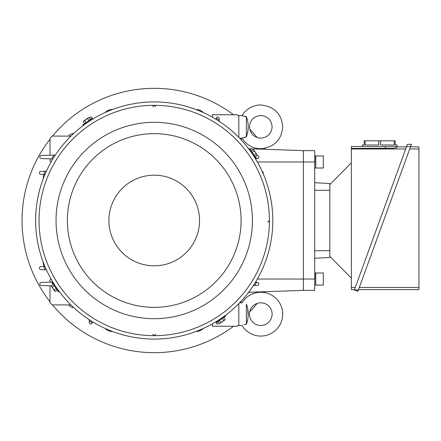 <?xml version="1.0" encoding="UTF-8"?>
<svg xmlns="http://www.w3.org/2000/svg" width="441" height="441" viewBox="0 0 441 441"><rect width="100%" height="100%" fill="white"/><g stroke="black" fill="none" stroke-linecap="round" stroke-linejoin="round"><path stroke-width="0.66" d="M260.796 292.251A21.901 21.901 0 0 0 242.048 302.824C246.453 296.032 252.699 292.504 260.796 292.251A21.901 21.901 0 0 1 282.698 314.157A21.901 21.901 0 0 1 242.048 325.486L238.818 325.486L238.818 324.73L237.308 326.241L212.38 326.241L212.38 323.837M260.796 325.486A11.328 11.328 0 0 1 249.463 314.157A11.328 11.328 0 0 1 260.796 302.824A11.328 11.328 0 0 1 272.125 314.157A11.328 11.328 0 0 1 260.796 325.486M243.978 324.681L246.37 324.223C240.659 325.701 240.659 325.701 246.37 324.223L246.37 304.086C240.659 302.609 240.659 302.609 246.37 304.086C248.829 310.651 248.829 317.36 246.37 324.223M246.381 324.179L246.91 322.674M247.109 322.046L247.384 321.076M248.129 315.453L247.704 308.601M247.109 306.269L246.91 305.635M239.568 302.824L242.048 302.824M238.818 137.405L238.818 115.514L242.048 115.514C246.453 108.723 252.699 105.201 260.796 104.947C274.341 106.485 281.639 113.789 282.698 126.843C281.639 139.902 274.341 147.2 260.796 148.744C252.699 148.49 246.453 144.968 242.048 138.171L239.568 138.176M246.37 136.82L246.37 116.689C248.829 123.282 248.829 129.99 246.37 136.82C240.659 138.353 240.659 138.413 246.37 137.002M246.37 116.871C240.659 115.338 240.659 115.277 246.37 116.689M410.488 146.859L418.95 146.859L418.95 289.61L358.527 289.61M409.717 148.97L418.95 148.97M355.281 287.499L351.35 287.499L351.35 148.424L393.355 148.22L396.668 147.785L396.668 146.859L406.47 146.859M351.35 148.97L405.698 148.97M418.95 287.499L359.299 287.499M354.509 289.61L351.35 289.61L351.35 287.499M362.304 146.484L362.304 144.973L364.194 144.973L364.194 140.817L395.158 140.817L395.158 144.973L397.049 144.973L397.049 146.484L351.35 146.484L351.35 148.424M394.237 140.817L394.237 144.973L380.594 144.973L380.594 140.817M378.753 140.817L378.753 144.973L365.115 144.973L365.115 140.817M396.668 146.859L396.668 147.785M406.602 146.484L410.621 146.484L411.42 144.301L357.921 291.275L354.371 289.985L406.602 146.484L407.401 144.301L411.42 144.301M354.371 289.985L358.39 289.985M329.829 184.625L351.35 162.856M351.35 278.144L329.829 256.375M315.778 279.032L315.778 285.079L323.33 285.079L323.33 272.99L315.778 272.99L315.778 279.032M314.72 272.99L315.569 272.99L315.778 284.776M315.778 161.968L315.778 168.01L323.33 168.01L323.33 155.921L315.778 155.921L315.778 161.968M314.72 155.921L315.569 155.921L315.778 167.707M329.829 257.472L314.72 258.266L329.829 257.472L329.829 183.528L314.72 182.734L329.829 183.528M303.391 290.365L248.614 292.278L303.391 290.365L303.391 161.968L303.391 290.365L314.72 290.365L314.72 150.635L303.391 150.635L303.391 161.968L314.72 161.968M257.351 161.968L303.391 161.968L303.391 150.635L248.614 148.722L303.391 150.635L314.72 150.635M241.084 220.5A86.855 86.855 0 0 0 154.223 133.645A86.855 86.855 0 0 0 67.368 220.5A86.855 86.855 0 0 0 154.223 307.355A86.855 86.855 0 0 0 241.084 220.5M199.541 220.5A45.318 45.318 0 0 0 154.223 175.182A45.318 45.318 0 0 0 108.905 220.5A45.318 45.318 0 0 0 154.223 265.818A45.318 45.318 0 0 0 199.541 220.5M56.04 220.5A98.189 98.189 0 0 0 154.223 318.689A98.189 98.189 0 0 0 252.412 220.5A98.189 98.189 0 0 0 154.223 122.311A98.189 98.189 0 0 0 56.04 220.5M257.075 155.331L256.811 154.46L257.075 155.331L255.107 156.66M256.1 153.887L255.35 152.288L256.811 154.46L256.1 153.887L254.132 155.215M254.148 150.998L253.884 150.122L255.35 152.288L254.148 150.998L252.18 152.321M253.173 149.549L253.884 150.122L253.173 149.549L251.205 150.877M89.06 117.648L88.183 117.912L89.06 117.648L90.383 119.616M87.61 118.623L86.017 119.373L88.183 117.912L87.61 118.623L88.939 120.591M84.722 120.575L83.845 120.84L86.017 119.373L84.722 120.575L86.045 122.543M83.272 121.551L83.845 120.84L83.272 121.551L84.6 123.519M51.371 285.669L51.636 286.54L51.371 285.669L53.339 284.34M52.347 287.113L53.102 288.712L51.636 286.54L52.347 287.113L54.315 285.785M54.298 290.002L54.563 290.878L53.102 288.712L54.298 290.002L56.266 288.679M55.274 291.451L54.563 290.878L55.274 291.451L57.242 290.123M219.392 323.352L220.263 323.088L219.392 323.352L218.063 321.384M220.836 322.377L222.435 321.627L220.263 323.088L220.836 322.377L219.508 320.409M223.73 320.425L224.601 320.16L222.435 321.627L223.73 320.425L222.402 318.457M225.175 319.449L224.601 320.16L225.175 319.449L223.846 317.481M252.533 154.19L255.697 158.887L256.326 158.468L249.992 149.075L249.363 149.493L252.533 154.19A118.579 118.579 0 0 0 35.644 220.5A118.579 118.579 0 0 0 55.919 286.81L52.749 282.113L52.126 282.532L58.46 291.925L59.083 291.507L55.919 286.81A118.579 118.579 0 0 0 272.803 220.5A118.579 118.579 0 0 0 252.533 154.19M87.913 122.196L92.61 119.026L92.191 118.397L82.798 124.737L83.217 125.36L87.913 122.196M220.533 318.804L215.836 321.974L216.261 322.603L225.649 316.263L225.23 315.64L220.533 318.804M39.045 220.5A115.178 115.178 0 0 0 154.223 335.678A115.178 115.178 0 0 0 269.407 220.5A115.178 115.178 0 0 0 154.223 105.322A115.178 115.178 0 0 0 39.045 220.5M265.592 149.317A132.173 132.173 0 0 0 264.964 148.347M257.142 137.57A132.173 132.173 0 0 0 249.689 129.086M233.526 114.759A132.173 132.173 0 0 0 52.507 136.098M49.993 139.218A132.173 132.173 0 0 0 49.993 301.782M241.31 300.983A6.984 6.984 0 0 1 240.957 302.824M240.957 138.176A6.984 6.984 0 0 1 241.31 140.018M68.603 136.098A6.984 6.984 0 0 1 73.746 133.414M73.746 307.586A6.984 6.984 0 0 1 68.603 304.902M52.507 304.902A132.173 132.173 0 0 0 233.526 326.241M249.689 311.914A132.173 132.173 0 0 0 257.147 303.43M264.969 292.653A132.173 132.173 0 0 0 265.592 291.683M198.003 109.682A9.818 9.818 0 0 0 195.947 109.506A9.818 9.818 0 0 1 202.81 112.119M202.81 328.881A9.818 9.818 0 0 1 195.947 331.494A9.818 9.818 0 0 0 198.003 331.318M105.642 112.119A9.818 9.818 0 0 1 112.499 109.506A9.818 9.818 0 0 0 110.448 109.682M44.1 266.463A9.818 9.818 0 0 1 43.229 262.224A9.818 9.818 0 0 0 43.405 264.275M43.405 176.725A9.818 9.818 0 0 0 43.229 178.776A9.818 9.818 0 0 1 44.1 174.537M110.448 331.318A9.818 9.818 0 0 0 112.499 331.494A9.818 9.818 0 0 1 105.642 328.881M152.713 334.223L154.223 335.678L155.734 334.223M155.734 106.777L154.223 105.322L152.713 106.777M89.341 118.072A1.51 1.51 0 0 1 92.235 118.133L92.29 118.552M89.22 320.976A119.671 119.671 0 0 0 92.235 322.867A1.51 1.51 0 0 1 89.269 322.514L89.17 319.642M238.818 303.595L238.818 324.73M44.905 174.57L40.881 174.427A1.51 1.51 0 0 1 39.42 172.916A1.51 1.51 0 0 1 40.881 171.406L46.371 171.218M70.935 304.902L52.132 304.902L49.993 302.769L49.993 285.757M51.382 285.807L41.256 285.454A1.51 1.51 0 0 1 39.8 283.943A1.51 1.51 0 0 1 41.256 282.433L52.859 282.031M49.993 282.13L49.993 279.826L51.365 279.5M46.371 269.782L40.881 269.594A1.51 1.51 0 0 1 39.42 268.084A1.51 1.51 0 0 1 40.881 266.573L44.905 266.43M52.859 158.969L41.256 158.567A1.51 1.51 0 0 1 39.8 157.057A1.51 1.51 0 0 1 41.256 155.546L55.34 155.056M255.389 282.367L257.373 282.433A1.51 1.51 0 0 1 258.828 283.943A1.51 1.51 0 0 1 257.373 285.454L253.338 285.592M262.279 171.466L263.255 172.354L263.161 173.666L262.18 171.444M268.668 221.795L267.946 222.01L269.407 220.5L268.745 221.746M257.88 282.543L258.365 282.852M105.581 328.826A9.818 9.818 0 0 1 105.239 328.49M203.207 328.49A9.818 9.818 0 0 1 202.871 328.826M105.239 112.51A9.818 9.818 0 0 1 105.581 112.174M202.871 112.174A9.818 9.818 0 0 1 203.207 112.51M238.818 116.27L237.308 114.759L212.38 114.759L212.38 117.163M256.789 155.524L257.373 155.546A1.51 1.51 0 0 1 258.828 157.057A1.51 1.51 0 0 1 257.373 158.567L256.111 158.611M219.232 120.024A119.671 119.671 0 0 0 216.211 118.133A1.51 1.51 0 0 1 219.177 118.486L219.276 121.358M216.211 118.133L216.129 119.362M51.365 161.5L49.993 161.174L49.993 158.87M49.993 155.243L49.993 138.231L52.132 136.098L70.935 136.098M262.18 269.556L263.161 267.334M201.531 329.234L203.092 328.539M105.355 328.539L106.92 329.234M43.736 266.474A119.671 119.671 0 0 0 45.153 269.743M106.92 111.766L105.355 112.461M203.092 112.461L201.531 111.766M45.153 171.257A119.671 119.671 0 0 0 43.736 174.526M54 155.1A119.671 119.671 0 0 0 51.608 158.925M92.235 118.133A119.671 119.671 0 0 0 90.223 119.379M256.64 158.589A119.671 119.671 0 0 0 255.345 156.5M254.672 285.548A119.671 119.671 0 0 0 256.64 282.411M219.105 322.928A1.51 1.51 0 0 1 216.211 322.867A119.671 119.671 0 0 0 218.223 321.621M216.156 322.448L216.211 322.867M39.64 251.017L40.396 253.724M40.396 187.276L39.64 189.983M92.235 322.867L92.323 321.638M51.608 282.075A119.671 119.671 0 0 0 53.102 284.5M257.913 155.667L258.382 155.982L257.913 155.667M258.718 156.489L258.828 157.079M258.365 158.148L257.88 158.457L258.365 158.148M385.34 148.424L385.34 146.484M314.72 250.709L329.829 250.709M314.72 190.292L329.829 190.292M257.351 279.032L314.72 279.032M260.796 115.52C253.911 116.192 250.135 119.963 249.463 126.843C250.135 133.722 253.911 137.498 260.796 138.171C267.676 137.498 271.452 133.722 272.125 126.843C271.452 119.963 267.676 116.192 260.796 115.52M314.72 285.079L315.569 285.079M315.778 273.293L315.569 272.99M314.72 168.01L315.569 168.01M315.778 156.224L315.569 155.921"/></g></svg>
